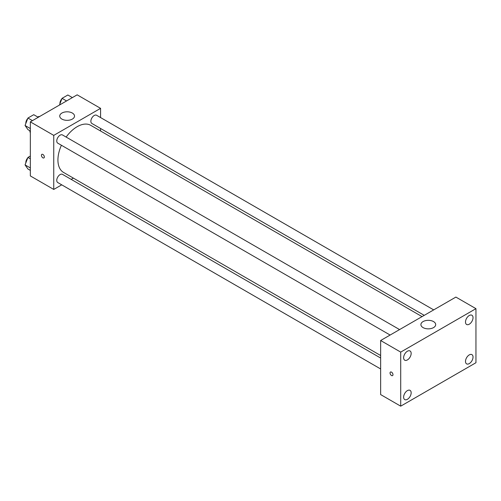 <?xml version="1.0" encoding="UTF-8"?>
<svg xmlns="http://www.w3.org/2000/svg" width="501" height="501" viewBox="0 0 501 501"><rect width="100%" height="100%" fill="white"/><g stroke="black" fill="none" stroke-linecap="round" stroke-linejoin="round"><path stroke-width="0.75" d="M37.838 117.052L38.878 116.451A9.156 5.286 120 0 1 39.447 116.608M30.342 132.201L29.922 131.963A9.156 5.286 120 0 0 30.342 132.383M29.922 131.963L29.922 130.761M39.291 116.695L38.878 116.451M61.729 184.838L53.751 189.441L30.342 175.926L30.342 121.862L77.16 94.833L100.569 108.348L100.569 117.56M73.371 178.112L71.186 179.371M61.404 145.259A27.192 15.7 120 0 0 57.928 159.994A27.192 15.7 120 0 0 63.564 172.444L380.641 355.51M422.049 316.613L90.756 125.344A27.192 15.7 120 0 0 66.132 137.067M100.569 128.481L100.569 131.011M53.751 189.441L53.751 135.383L100.569 108.348M433.697 309.894L96.58 115.261A4.728 2.73 120 0 0 92.936 116.526A4.728 2.73 120 0 0 90.869 121.286A4.728 2.73 120 0 0 91.852 123.453L424.234 315.354M380.641 358.033L62.468 174.342A4.728 2.73 120 0 0 58.824 175.607A4.728 2.73 120 0 0 56.757 180.366A4.728 2.73 120 0 0 57.74 182.533L380.641 368.955M390.122 335.044L57.74 143.142A4.728 2.73 -60 0 1 57.74 137.681A4.728 2.73 -60 0 1 62.468 134.951L399.585 329.583M53.751 135.383L30.342 121.862M61.899 119.088A7.39 4.265 180 0 1 59.738 116.069A7.39 4.265 180 0 1 67.128 111.804A7.39 4.265 180 0 1 74.517 116.069A7.39 4.265 180 0 1 69.952 120.015A7.39 4.265 180 0 1 61.899 119.088M44.345 156.982A2.067 1.196 60 0 1 43.913 157.928A2.067 1.196 60 0 1 41.846 156.732A2.067 1.196 60 0 1 41.846 154.346A2.067 1.196 60 0 1 43.443 154.897A2.067 1.196 60 0 1 44.345 156.982M43.919 157.928A2.067 1.196 60 0 1 41.846 156.732A2.067 1.196 60 0 1 41.846 154.346M380.641 394.581L380.641 340.517L455.885 297.08L475.95 308.66L475.95 362.724L400.706 406.167L380.641 394.581M400.706 406.167L400.706 352.103L380.641 340.517M392.972 374.673A2.067 1.196 60 0 1 392.546 375.618A2.067 1.196 60 0 1 390.473 374.422A2.067 1.196 60 0 1 390.473 372.036A2.067 1.196 60 0 1 392.07 372.587A2.067 1.196 60 0 1 392.972 374.673M400.706 352.103L475.95 308.66M433.522 327.61A7.39 4.265 180 0 1 425.468 328.531A7.39 4.265 180 0 1 420.909 324.592A7.39 4.265 180 0 1 428.299 320.327A7.39 4.265 180 0 1 435.688 324.592A7.39 4.265 180 0 1 433.522 327.61M469.262 315.511A5.323 3.075 120 0 0 465.498 322.037A5.323 3.075 120 0 0 466.6 324.473A5.323 3.075 120 0 0 471.923 321.398A5.323 3.075 120 0 0 471.923 315.248A5.323 3.075 120 0 0 469.262 315.511M407.394 351.232A5.323 3.075 120 0 0 403.631 357.752A5.323 3.075 120 0 0 404.733 360.194A5.323 3.075 120 0 0 410.056 357.119A5.323 3.075 120 0 0 410.056 350.969A5.323 3.075 120 0 0 407.394 351.232M407.394 390.617A5.323 3.075 120 0 0 403.631 397.143A5.323 3.075 120 0 0 404.733 399.579A5.323 3.075 120 0 0 410.056 396.504A5.323 3.075 120 0 0 410.056 390.354A5.323 3.075 120 0 0 407.394 390.617M469.262 354.902A5.323 3.075 120 0 0 465.498 361.421A5.323 3.075 120 0 0 466.6 363.864A5.323 3.075 120 0 0 471.923 360.789A5.323 3.075 120 0 0 471.923 354.639A5.323 3.075 120 0 0 469.262 354.902M392.546 375.618A2.067 1.196 60 0 1 390.479 374.422A2.067 1.196 60 0 1 390.479 372.03M30.342 130.999L27.943 129.621L25.05 125.501L27.943 118.036L33.736 114.691L38.251 117.297M30.342 128.55L25.05 125.501M32.459 120.641L27.943 118.036M27.768 118.493A4.728 2.73 120 0 0 25.827 123.121A4.728 2.73 120 0 0 25.839 123.465M59.45 105.06L62.055 98.34L67.848 94.996L72.363 97.601M66.57 100.945L62.055 98.34M61.88 98.797A4.728 2.73 120 0 0 59.938 103.425A4.728 2.73 120 0 0 59.951 103.77M30.342 170.39L27.943 169.006L25.05 164.885L27.943 157.42L30.342 156.036M30.342 167.941L25.05 164.885M30.342 158.804L27.943 157.42M27.768 157.878A4.728 2.73 120 0 0 25.827 162.506A4.728 2.73 120 0 0 25.839 162.85"/></g></svg>
